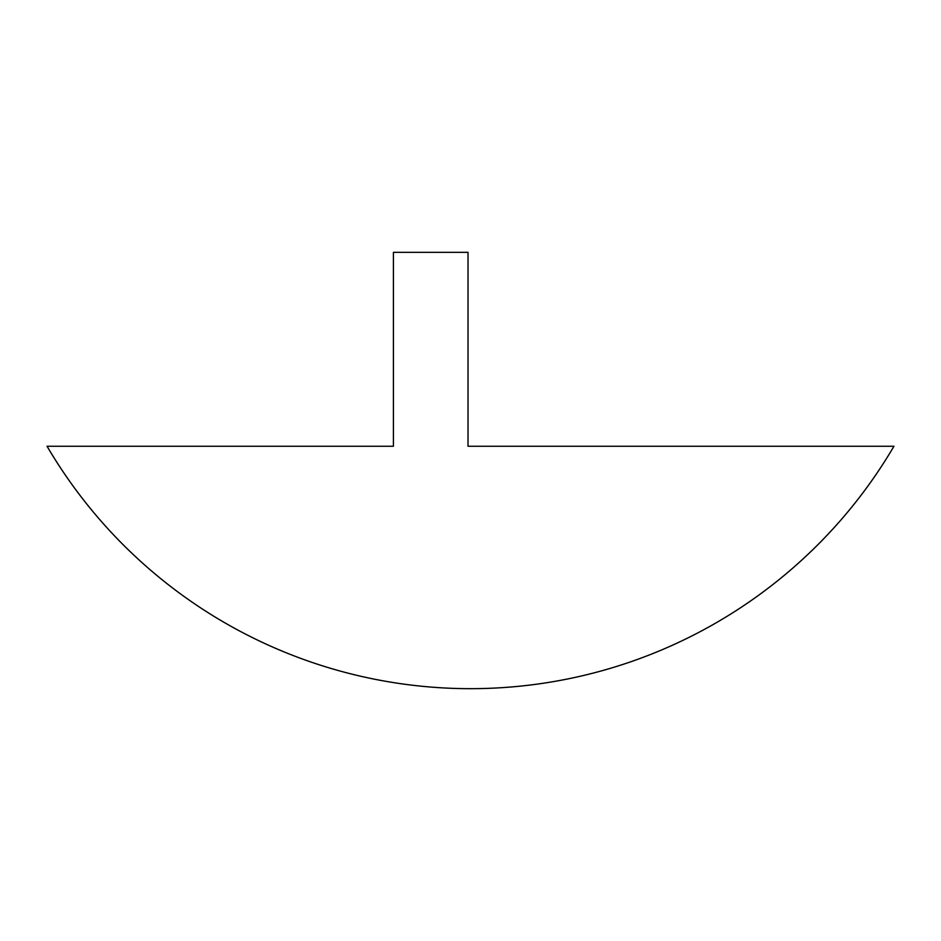 <?xml version="1.0" encoding="UTF-8"?>
<svg xmlns="http://www.w3.org/2000/svg" width="941" height="941" viewBox="0 0 941 941"><rect width="100%" height="100%" fill="white"/><g stroke="black" fill="none" stroke-linecap="round" stroke-linejoin="round"><path stroke-width="1.41" d="M468.018 252.329L393.42 252.329L393.42 446.257L47.05 446.257A491.049 491.049 0 0 0 893.95 446.257L468.018 446.257L468.018 252.329"/></g></svg>
